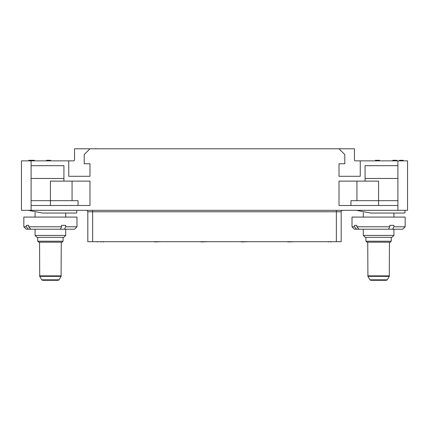 <?xml version="1.0" encoding="UTF-8"?>
<svg xmlns="http://www.w3.org/2000/svg" width="429" height="429" viewBox="0 0 429 429"><rect width="100%" height="100%" fill="white"/><g stroke="black" fill="none" stroke-linecap="round" stroke-linejoin="round"><path stroke-width="0.64" d="M342.637 210.323A1.448 1.448 90 0 0 341.189 211.77L341.189 241.693L87.811 241.693L87.811 211.77A1.448 1.448 0 0 0 86.363 210.323A1.448 1.448 0 0 1 87.811 211.77L87.811 241.693M31.102 210.323L21.45 210.323L21.45 160.854L68.747 160.854L68.747 176.298L89.983 176.298L89.983 163.755L84.191 163.755L84.191 154.579L89.983 148.788L354.461 148.788L354.461 159.888A0.965 0.965 0 0 0 355.426 160.854L407.55 160.854L407.55 210.323L31.102 210.323L31.102 205.496L89.983 205.496L89.983 181.124L63.921 181.124L63.921 165.68L31.102 165.68L31.102 205.496M404.971 210.323L404.971 212.843L404.322 213.052L370.758 213.052L356.354 210.328M402.188 210.323L404.96 210.323M366.007 210.323L377.005 210.323M356.858 226.78L358.976 229.209L354.451 229.209L352.016 226.78L352.016 217.079L405.169 217.079L405.169 226.78L393.892 226.78L393.892 225.348L389.763 225.348L389.763 226.78L356.858 226.78L356.858 225.348L354.477 225.348L356.858 225.348M352.016 226.78L354.477 226.78L354.477 225.348M393.919 229.209L393.919 235.419L363.266 235.419L363.266 229.209M358.976 229.209L388.545 229.209L389.763 226.78M356.596 229.209L354.477 226.78M405.169 226.78L402.734 229.209L388.545 229.209M393.892 226.78L392.669 229.209M363.272 235.419L365.197 237.355L391.988 237.355L393.913 235.419M390.293 242.181L366.886 242.181L365.926 241.211L365.926 237.355M367.905 276.351L367.739 242.181L389.446 242.181L389.28 276.351L367.905 276.351L369.921 279.826L387.264 279.826L386.422 280.303L370.763 280.303L369.921 279.826M387.264 279.826L389.28 276.351M68.747 160.854L73.573 160.854A0.965 0.965 0 0 0 74.539 159.888L74.539 148.788L89.983 148.788M339.017 148.788L344.809 154.579L344.809 163.755L339.017 163.755L339.017 176.298L360.253 176.298L360.253 160.854M397.897 205.496L339.017 205.496L339.017 181.124L365.079 181.124L365.079 165.68L397.897 165.68L397.897 210.323M365.079 181.124L378.593 181.124L378.593 200.67L350.949 200.67L350.949 205.496M397.897 178.469L365.079 178.469M397.897 200.67L378.593 200.67L378.593 205.496M356.933 200.67L356.933 181.124M31.102 178.469L63.921 178.469M63.921 181.124L50.407 181.124L50.407 200.67L78.051 200.67L78.051 205.496M72.067 200.67L72.067 181.124M31.102 200.67L50.407 200.67L50.407 205.496M74.002 210.323L76.775 210.323M37.822 210.323L48.82 210.323M76.786 210.323L76.786 212.843L76.137 213.052L42.573 213.052L28.169 210.323M28.673 226.78L30.791 229.209L26.266 229.209L23.831 226.78L23.831 217.079L76.984 217.079L76.984 226.78L65.707 226.78L65.707 225.348L61.578 225.348L61.578 226.78L28.673 226.78L28.673 225.348L26.292 225.348L28.673 225.348M23.831 226.78L26.292 226.78L26.292 225.348M63.803 237.355L65.728 235.419L35.087 235.419L35.087 229.209M30.791 229.209L60.36 229.209L61.578 226.78M28.411 229.209L26.292 226.78M76.984 226.78L74.549 229.209L60.36 229.209M65.707 226.78L64.484 229.209M37.017 237.355L63.798 237.355M37.741 241.211L63.074 241.211L62.108 242.181L38.707 242.181L37.741 241.211L37.741 237.355M40.272 242.181L61.261 242.181L61.095 276.351L39.72 276.351L41.736 279.826L59.079 279.826L58.237 280.303L42.578 280.303L41.736 279.826M39.554 242.181L39.72 276.351M59.079 279.826L61.095 276.351M48.123 160.854L48.123 160.301L50.633 160.301L50.633 160.854M47.496 160.854L47.496 160.301L48.123 160.301M46.45 160.854L46.45 160.301L47.496 160.301M30.207 160.854L30.207 160.301L34.4 160.301L34.4 160.854M29.58 160.854L29.58 160.301L30.207 160.301M29.161 160.854L29.161 160.301L29.58 160.301M28.743 160.854L28.743 160.301L29.161 160.301M28.636 160.854L28.743 160.301M49.378 160.854L49.378 160.301M50.005 160.854L50.005 160.301M31.891 160.854L31.891 160.301M31.365 160.854L31.365 160.301M30.947 160.854L30.947 160.301M30.636 160.854L30.636 160.301M30.529 160.854L30.529 160.301M378.303 160.854L378.303 160.301L379.558 160.301L379.558 160.854M378.93 160.854L378.93 160.301M399.442 160.854L399.442 160.301L403.206 160.301L403.206 160.854M403.104 160.854L403.104 160.301M402.89 160.854L402.89 160.301M402.579 160.854L402.579 160.301M402.059 160.854L402.059 160.301M401.533 160.854L401.533 160.301M401.115 160.854L401.115 160.301M400.595 160.854L400.595 160.301M400.069 160.854L400.069 160.301M399.753 160.854L399.753 160.301M399.651 160.854L399.651 160.301M377.048 160.854L377.048 160.301L378.303 160.301M376.421 160.854L376.421 160.301L377.048 160.301M375.375 160.854L375.375 160.301L376.421 160.301M394.423 160.854L394.423 160.301L396.932 160.301L396.932 160.854M395.259 160.854L395.259 160.301M392.75 160.854L392.75 160.301L394.423 160.301M341.189 241.693L341.189 211.77L87.811 211.77M287.811 241.693L281.054 241.693M294.567 241.693L287.811 241.935M154.558 241.693L147.801 241.693M161.315 241.693L154.558 241.935M201.131 241.693L194.375 241.693M207.888 241.693L201.131 241.935M241.237 241.693L234.481 241.693M247.994 241.693L241.237 241.935M91.897 241.693L91.318 241.693M94.021 241.693L92.283 241.693M101.271 241.693L100.933 241.935M101.705 241.693L101.367 241.935M103.394 241.693L103.057 241.935M103.829 241.693L103.491 241.935M94.568 241.693L96.209 241.693M97.56 241.693L97.27 241.935M97.85 241.693L97.56 241.935M330.668 241.693L329.799 241.693M322.463 241.693L321.884 241.693M328.496 241.693L328.158 241.935M328.93 241.693L328.593 241.935M330.957 241.693L330.668 241.935M331.247 241.693L330.957 241.935M331.73 241.693L331.247 241.935M333.934 148.788L331.038 148.788M96.563 148.788L99.458 148.788M108.306 148.788L105.411 148.788M104.767 148.788L101.871 148.788M96.08 148.788L96.563 148.691M95.597 148.788L96.08 148.691M95.195 148.788L95.597 148.691M194.375 148.788L207.888 148.788M281.054 148.788L294.567 148.788M147.801 148.788L161.315 148.788M234.481 148.788L247.994 148.788M391.259 237.355L391.259 241.211L365.926 241.211M389.409 275.868L367.776 275.868M31.102 160.854L31.102 165.68M397.897 165.68L397.897 160.854M61.224 275.868L39.591 275.868M92.637 210.323L92.637 241.693M336.363 210.323L336.363 241.693M404.322 213.052L370.758 213.052M393.919 217.079L393.919 213.052M363.266 217.079L363.266 212.591M391.259 241.211L390.299 242.181M76.137 213.052L42.573 213.052M65.728 217.079L65.728 213.052M35.087 217.079L35.087 212.591M65.728 235.419L65.728 229.209M37.012 237.355L35.087 235.419M63.074 241.211L63.074 237.355"/></g></svg>
